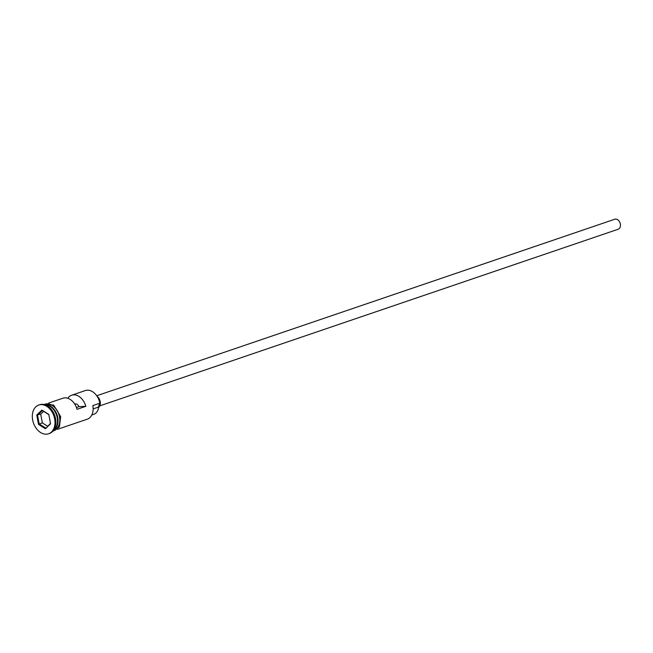 <?xml version="1.0" encoding="UTF-8"?>
<svg xmlns="http://www.w3.org/2000/svg" width="653" height="653" viewBox="0 0 653 653"><rect width="100%" height="100%" fill="white"/><g stroke="black" fill="none" stroke-linecap="round" stroke-linejoin="round"><path stroke-width="0.98" d="M91.804 414.998L93.812 414.312A11.354 8.081 71.2 0 0 98.579 407.048A7.918 5.64 71.2 0 1 99.885 403.464L99.852 403.211A13.86 9.868 -108.8 0 0 85.331 390.567L71.642 395.228A13.86 9.868 -108.8 0 0 67.781 398.265M96.734 395.751L614.816 219.22A5.281 3.763 71.2 0 1 620.35 224.036A5.281 3.763 71.2 0 1 618.228 229.219L99.787 405.864M97.142 396.347A6.603 4.702 71.2 0 1 100.203 401.546A6.603 4.702 71.2 0 1 98.53 407.488M53.522 430.351A13.86 9.868 -108.8 0 0 57.211 417.732A13.86 9.868 -108.8 0 0 44.788 404.721M53.301 430.645A13.86 9.868 -108.8 0 0 57.742 417.553A13.86 9.868 -108.8 0 0 44.437 404.623M48.551 433.78L49.432 433.478A15.182 10.807 -108.8 0 0 55.538 418.589A15.182 10.807 -108.8 0 0 39.637 404.746L38.764 405.04A15.182 10.807 -108.8 0 0 32.65 419.936A15.182 10.807 -108.8 0 0 48.551 433.78A15.182 10.807 -108.8 0 0 54.664 418.883A15.182 10.807 -108.8 0 0 38.764 405.04M48.689 403.056L62.876 398.224A13.86 9.868 71.2 0 1 77.038 409.325L85.812 406.329A13.86 9.868 -108.8 0 0 71.642 395.228M99.852 403.211L92.832 405.595A13.86 9.868 -108.8 0 1 87.249 419.193L57.627 429.29M53.179 430.809L53.913 430.556A13.86 9.868 -108.8 0 0 59.496 416.957A13.86 9.868 -108.8 0 0 44.975 404.321L44.233 404.574M45.392 428.76L38.494 424.368L36.764 415.022L41.923 410.06L48.82 414.451L50.55 423.797L45.392 428.76L50.469 423.397L48.844 414.647L42.388 410.541L37.547 415.186L39.172 423.936L45.628 428.041M74.662 403.962A4.62 3.289 71.2 0 1 78.98 406.656L85.812 406.329M78.98 406.656L76.45 407.521M43.612 411.317L40.706 414.108L42.331 422.858L38.494 424.368M42.331 422.858L47.563 426.189M40.706 414.108L36.764 415.022M42.388 410.541L41.923 410.06M55.848 427.756A13.599 9.681 -108.8 0 0 57.374 417.626A13.599 9.681 -108.8 0 0 48.216 405.358M53.089 430.915A13.991 9.958 -108.8 0 0 59.594 416.957A13.991 9.958 -108.8 0 0 44.094 404.542M98.579 407.048L93.142 408.9M43.229 404.387L53.668 405.064L60.68 416.679L59.399 426.94L52.493 431.568"/></g></svg>
